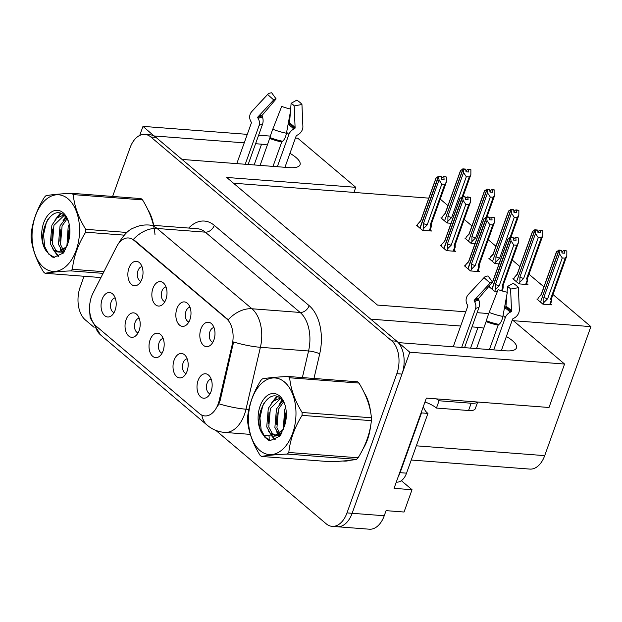 <?xml version="1.0" encoding="UTF-8"?>
<svg xmlns="http://www.w3.org/2000/svg" width="622" height="622" viewBox="0 0 622 622"><rect width="100%" height="100%" fill="white"/><g stroke="black" fill="none" stroke-linecap="round" stroke-linejoin="round"><path stroke-width="0.93" d="M163.189 338.539A7.355 4.525 -85.6 0 0 159.123 342.574A7.355 4.525 -85.6 0 0 162.078 353.148M163.096 350.878A12.261 7.55 -85.6 0 0 160.95 334.854A12.261 7.55 -85.6 0 0 150.104 339.884A12.261 7.55 -85.6 0 0 150.781 353.926A12.261 7.55 -85.6 0 0 159.302 356.453A12.261 7.55 -85.6 0 0 163.096 350.878M166.02 286.983A7.355 4.525 -85.6 0 0 161.953 291.026A7.355 4.525 -85.6 0 0 164.908 301.6M165.926 299.33A12.261 7.55 -85.6 0 0 163.78 283.305A12.261 7.55 -85.6 0 0 152.934 288.336A12.261 7.55 -85.6 0 0 153.611 302.378A12.261 7.55 -85.6 0 0 162.132 304.897A12.261 7.55 -85.6 0 0 165.926 299.33M139.204 318.231A7.355 4.525 -85.6 0 0 135.137 322.274A7.355 4.525 -85.6 0 0 138.084 332.848M139.11 330.577A12.261 7.55 -85.6 0 0 136.964 314.553A12.261 7.55 -85.6 0 0 126.118 319.584A12.261 7.55 -85.6 0 0 126.795 333.625A12.261 7.55 -85.6 0 0 135.316 336.144A12.261 7.55 -85.6 0 0 139.11 330.577M115.218 297.93A7.355 4.525 -85.6 0 0 111.151 301.965A7.355 4.525 -85.6 0 0 114.098 312.539M115.117 310.269A12.261 7.55 -85.6 0 0 112.979 294.245A12.261 7.55 -85.6 0 0 102.125 299.275A12.261 7.55 -85.6 0 0 102.809 313.317A12.261 7.55 -85.6 0 0 111.322 315.844A12.261 7.55 -85.6 0 0 115.117 310.269M187.183 358.84A7.355 4.525 -85.6 0 0 183.117 362.883A7.355 4.525 -85.6 0 0 186.064 373.457M187.082 371.186A12.261 7.55 -85.6 0 0 184.944 355.162A12.261 7.55 -85.6 0 0 174.098 360.192A12.261 7.55 -85.6 0 0 174.774 374.234A12.261 7.55 -85.6 0 0 183.296 376.753A12.261 7.55 -85.6 0 0 187.082 371.186M211.169 379.148A7.355 4.525 -85.6 0 0 207.103 383.183A7.355 4.525 -85.6 0 0 210.049 393.757M211.076 391.487A12.261 7.55 -85.6 0 0 208.93 375.463A12.261 7.55 -85.6 0 0 198.084 380.493A12.261 7.55 -85.6 0 0 198.76 394.535A12.261 7.55 -85.6 0 0 207.282 397.061A12.261 7.55 -85.6 0 0 211.076 391.487M213.999 327.592A7.355 4.525 -85.6 0 0 209.933 331.627A7.355 4.525 -85.6 0 0 212.88 342.209M213.906 339.939A12.261 7.55 -85.6 0 0 211.76 323.914A12.261 7.55 -85.6 0 0 200.914 328.945A12.261 7.55 -85.6 0 0 201.59 342.986A12.261 7.55 -85.6 0 0 210.112 345.505A12.261 7.55 -85.6 0 0 213.906 339.939M190.013 307.291A7.355 4.525 -85.6 0 0 185.947 311.327A7.355 4.525 -85.6 0 0 188.894 321.901M189.912 319.63A12.261 7.55 -85.6 0 0 187.774 303.606A12.261 7.55 -85.6 0 0 176.92 308.636A12.261 7.55 -85.6 0 0 177.604 322.678A12.261 7.55 -85.6 0 0 186.118 325.205A12.261 7.55 -85.6 0 0 189.912 319.63M142.034 266.683A7.355 4.525 -85.6 0 0 137.967 270.718A7.355 4.525 -85.6 0 0 140.914 281.292M141.933 279.021A12.261 7.55 -85.6 0 0 139.794 262.997A12.261 7.55 -85.6 0 0 128.948 268.028A12.261 7.55 -85.6 0 0 129.625 282.069A12.261 7.55 -85.6 0 0 138.146 284.596A12.261 7.55 -85.6 0 0 141.933 279.021M218.229 403.81A22.065 13.583 -85.6 0 0 219.271 400.241L232.2 344.697A22.065 13.583 -85.6 0 0 226.509 318.689L133.878 240.294A22.065 13.583 -85.6 0 0 128.513 237.969A22.065 13.583 -85.6 0 0 116.539 246.81L92.927 293.304A22.065 13.583 -85.6 0 0 96.177 326.153L199.491 413.599A22.065 13.583 -85.6 0 0 204.856 415.924A22.065 13.583 -85.6 0 0 218.229 403.81M401.353 480.682L412.028 489.716L404.043 512.023L386.068 510.646L384.24 515.747A24.522 15.099 -85.6 0 1 369.382 529.205L337.272 526.748A24.522 15.099 -85.6 0 0 352.13 513.298L409.805 352.215L398.461 342.613L505.702 350.808A26.155 8.381 19.7 0 0 516.47 347.9A26.155 8.381 19.7 0 0 506.37 336.518M483.83 328.167A26.155 8.381 19.7 0 0 477.991 327.351L471.997 326.892M154.264 136.156L142.982 126.375L139.748 135.417M460.661 326.029L370.751 319.156L182.044 159.434L289.284 167.629A26.155 8.381 19.7 0 0 300.053 164.721A26.155 8.381 19.7 0 0 289.953 153.339M412.028 489.716L394.053 488.348L426.358 398.111L549.016 407.488L564.574 364.041L409.805 352.215M465.746 311.816L377.468 305.068L226.696 177.449L355.776 187.315L297.751 138.208L295.434 138.03M270.36 136.109L258.628 135.215M247.284 134.352L142.982 126.375M267.413 144.996A26.155 8.381 19.7 0 0 261.574 144.18L255.58 143.721M244.244 142.85L154.326 135.977M512.341 319.84L564.574 364.041M477.09 312.679L488.744 313.574M513.352 320.695L590.9 326.62L544.709 455.631A24.522 15.099 94.4 0 1 529.851 469.089L411.243 460.023M428.791 198.138L233.507 183.21M590.9 326.62L552.966 294.517M543.908 286.851L528.98 274.216M519.922 266.543L512.217 260.027M495.928 246.242L488.231 239.719M471.942 225.934L464.237 219.418M447.957 205.633L440.252 199.11M355.776 187.315L353.949 192.423M465.878 238.218L464.906 238.14L470.971 243.272L475.037 243.583M489.864 258.519L488.9 258.449L494.957 263.58L499.023 263.891M513.858 278.827L512.886 278.749L518.95 283.881L527.938 284.565L526.624 283.461M537.843 299.128L536.872 299.058L542.936 304.189L551.924 304.873L550.61 303.761M441.892 217.91L440.92 217.84L446.977 222.971L451.051 223.282M441.395 245.581L440.423 245.503L446.487 250.635L455.475 251.327L454.169 250.215M465.388 265.882L464.416 265.812L470.473 270.943L479.469 271.627L478.155 270.516M488.814 286.462L494.467 291.244L497.382 291.469M417.409 225.273L416.437 225.203L422.501 230.334L431.489 231.019L430.175 229.907M363.131 448.695A39.233 24.149 -85.6 0 0 367.501 439.56A39.233 24.149 -85.6 0 0 370.541 426.412M370.564 411.818A39.233 24.149 -85.6 0 0 364.352 392.972M153.665 225.374A39.233 24.149 -85.6 0 0 147.935 209.801M133.878 240.294L134.507 240.341L133.31 239.478A28.604 20.596 -49.8 0 1 157.102 228.476L251.972 308.769A32.694 20.129 94.4 0 1 260.4 347.301A28.604 5.45 -166.9 0 1 233.561 341.983L220.204 400.319L217.576 406.656M151.815 218.073A32.694 20.129 -85.6 0 0 150.384 215.43M368.232 401.252A32.694 20.129 -85.6 0 0 366.809 398.609M364.025 446.837A32.694 20.129 -85.6 0 0 364.834 445.71M215.842 430.393L326.169 523.778A24.522 15.099 -85.6 0 0 332.132 526.36L337.272 526.748A24.522 15.099 -85.6 0 0 352.13 513.298L401.975 374.079A24.522 15.099 -85.6 0 0 396.813 341.221L155.974 137.369A24.522 15.099 -85.6 0 0 150.011 134.787L144.879 134.399A24.522 15.099 -85.6 0 0 130.021 147.849L112.621 196.435M134.507 240.341L228.181 319.778A28.604 20.596 130.2 0 1 251.972 308.769L300.138 312.454L205.268 232.154A32.694 20.129 -85.6 0 0 197.322 228.717L149.156 225.032A32.694 20.129 94.4 0 1 157.102 228.476L205.268 232.154A8.172 5.886 130.2 0 0 214.295 225.358L309.165 305.659A40.865 25.16 94.4 0 1 319.708 353.817L313.97 378.456M342.94 461.003A39.233 24.149 -85.6 0 0 343.725 461.081A39.233 24.149 -85.6 0 0 349.65 460.366M84.04 276.261L80.168 287.069A24.522 15.099 -85.6 0 0 85.331 319.926L94.07 327.327M332.132 526.36A24.522 15.099 -85.6 0 0 346.99 512.901L396.836 373.69A24.522 15.099 -85.6 0 0 391.681 340.825L150.835 136.98A24.522 15.099 -85.6 0 0 144.879 134.399M345.404 460.793A39.233 24.149 -85.6 0 0 346.306 461.058M422.812 230.358L423.426 228.647L423.45 223.523L439.054 179.952L438.712 176.508L441.278 176.702L441.527 179.159L444.092 179.361L443.851 176.905L443.494 176.601L442.017 177.597L441.511 179.012M418.933 227.318L419.897 228.111L438.448 176.283L435.905 178.273L420.69 220.771A5.559 1.78 19.7 0 0 420.682 221.175L436.279 177.612M417.207 225.848L417.883 223.959L420.682 221.175M417.883 223.959L420.729 220.67M423.426 228.647L427.213 224.876L441.822 184.089L444.769 184.314L430.167 225.102L431.108 227.271L429.825 230.894M429.234 230.848L430.727 226.68C431.038 227.831 431.202 227.543 431.217 225.833L431.194 224.418M443.494 176.601L446.067 176.796L443.851 176.905M430.167 225.102A5.559 1.78 19.7 0 0 431.155 224.519L446.371 182.021L446.417 177.099M431.217 225.833L431.163 224.114M438.712 176.508L420.068 228.251L421.016 229.075M441.363 177.55L442.017 177.597M440.975 176.609L438.354 176.205M441.822 184.089L439.054 179.952M446.371 182.021L444.769 184.314M423.45 223.523A5.559 1.78 19.7 0 0 427.213 224.876M438.619 176.43L441.278 176.702M441.021 176.485L438.448 176.283M447.296 222.995L447.902 221.284L447.933 216.161L463.538 172.589L463.102 169.067L444.551 220.888L445.5 221.696M463.102 169.067L465.761 169.34L466.002 171.796L468.576 171.999L468.335 169.534L470.901 169.736L467.977 169.238L466.492 170.234L465.987 171.649M463.196 169.145L465.761 169.34M462.838 168.842L465.497 169.114L462.838 168.842L460.389 170.91L445.173 213.408A5.559 1.78 -160.3 0 0 445.165 213.812L442.366 216.588L445.204 213.307M444.598 220.763L462.931 168.92M444.372 220.748L443.424 219.939M447.902 221.284L451.696 217.513L466.306 176.726L463.538 172.589M447.933 216.161A5.559 1.78 19.7 0 0 451.696 217.513M470.901 169.736L470.854 174.658L469.252 176.951L462.216 196.599M466.306 176.726L469.252 176.951M465.847 170.187L466.492 170.234M460.762 170.241L445.165 213.812M442.366 216.588L441.682 218.485M446.798 250.658L447.412 248.948L447.443 243.824L463.04 200.261L462.698 196.809L465.272 197.011L465.513 199.468L468.078 199.662L467.837 197.205L467.487 196.902L466.002 197.905L465.497 199.312M442.926 247.618L443.883 248.411L462.434 196.591L459.891 198.573L444.676 241.072A5.559 1.78 19.7 0 0 444.668 241.484L460.272 197.913M441.192 246.156L441.869 244.259L444.668 241.484M441.869 244.259L444.714 240.971M447.412 248.948L451.207 245.185L465.808 204.397L468.763 204.622L454.153 245.41L455.094 247.579L453.811 251.195M453.22 251.156L454.713 246.988C455.024 248.131 455.187 247.851 455.211 246.141L455.18 244.718M467.487 196.902L470.411 197.399L467.837 197.205M454.153 245.41A5.559 1.78 19.7 0 0 455.141 244.819L470.356 202.321L470.411 197.399M455.211 246.141L455.148 244.415M462.698 196.809L444.054 248.559L445.01 249.368M465.357 197.85L466.002 197.905M464.961 196.917L462.348 196.513M465.808 204.397L463.04 200.261M470.356 202.321L468.763 204.622M447.443 243.824A5.559 1.78 19.7 0 0 451.207 245.185M462.612 196.739L465.272 197.011M465.007 196.785L462.434 196.591M470.792 270.967L471.398 269.256L471.429 264.132L487.034 220.561L486.692 217.117L489.257 217.311L489.498 219.768L492.072 219.97L491.831 217.506L491.473 217.21L489.988 218.205L489.491 219.62M466.912 267.927L467.868 268.72L486.427 216.891L483.885 218.882L468.669 261.38A5.559 1.78 19.7 0 0 468.661 261.784L484.258 218.221M465.178 266.457L465.862 264.56L468.661 261.784M465.862 264.56L468.7 261.279M471.398 269.256L475.192 265.485L489.802 224.697L492.748 224.923L478.147 265.711L479.088 267.88L477.805 271.503M477.214 271.456L478.699 267.289C479.01 268.44 479.181 268.152 479.197 266.441L479.165 265.026M491.473 217.21L494.039 217.405L491.831 217.506M478.147 265.711A5.559 1.78 19.7 0 0 479.134 265.127L494.35 222.629L494.397 217.708M479.197 266.441L479.134 264.723M486.692 217.117L468.047 268.86L468.996 269.668M489.343 218.159L489.988 218.205M488.946 217.218L486.334 216.814M489.802 224.697L487.034 220.561M494.35 222.629L492.748 224.923M471.429 264.132A5.559 1.78 19.7 0 0 475.192 265.485M486.598 217.039L489.257 217.311M488.993 217.086L486.427 216.891M494.778 291.267L495.392 289.557L495.423 284.433L511.02 240.869L510.678 237.417L513.251 237.62L513.492 240.076L516.058 240.271L515.817 237.814L515.459 237.511L513.982 238.514L513.477 239.921M490.898 288.227L491.862 289.02L510.413 237.2L507.871 239.182L492.655 281.68A5.559 1.78 19.7 0 0 492.647 282.093L508.252 238.521M489.172 286.765L489.615 285.521M495.392 289.557L499.186 285.793L513.788 244.998L516.742 245.223L502.133 286.019L503.074 288.188L502.102 290.94M501.55 290.777L502.693 287.597C503.004 288.74 503.167 288.46 503.182 286.75L503.159 285.327M515.459 237.511L518.033 237.705L515.817 237.814M502.133 286.019A5.559 1.78 19.7 0 0 503.12 285.428L518.336 242.93L518.383 238.008M503.182 286.75L503.128 285.024M510.678 237.417L492.033 289.168L492.982 289.976M513.329 238.459L513.982 238.514M512.94 237.526L510.328 237.122M513.788 244.998L511.02 240.869M518.336 242.93L516.742 245.223M495.423 284.433A5.559 1.78 19.7 0 0 499.186 285.793M510.592 237.34L513.251 237.62M512.987 237.394L510.413 237.2M471.282 243.295L471.896 241.585L471.927 236.461L487.524 192.898L487.088 189.368L468.537 241.196L469.486 242.005M487.088 189.368L489.755 189.648L489.996 192.105L492.562 192.299L492.321 189.842L494.887 190.037L491.963 189.539L490.486 190.542L489.981 191.949M487.181 189.446L489.755 189.648M486.832 189.15L489.491 189.422L486.832 189.15L484.375 191.211L469.159 233.709A5.559 1.78 -160.3 0 0 469.151 234.121L466.352 236.896L469.198 233.608M468.584 241.064L486.917 189.228M468.366 241.048L467.41 240.24M471.896 241.585L475.69 237.814L490.291 197.026L487.524 192.898M471.927 236.461A5.559 1.78 19.7 0 0 475.69 237.814M494.887 190.037L494.84 194.958L493.238 197.252L486.21 216.899M490.291 197.026L493.238 197.252M489.833 190.487L490.486 190.542M484.756 190.55L469.151 234.121M466.352 236.896L465.676 238.794M495.267 263.604L495.882 261.893L495.913 256.769L511.509 213.198L511.082 209.676L492.523 261.497L493.471 262.321M511.082 209.676L513.741 209.948L513.982 212.405L516.555 212.6L516.307 210.143L518.88 210.345L515.957 209.847L514.472 210.842L513.966 212.257M511.175 209.754L513.741 209.948M510.817 209.451L513.477 209.723L510.817 209.451L508.361 211.519L493.145 254.017A5.559 1.78 -160.3 0 0 493.137 254.421L490.338 257.197L493.184 253.908M492.57 261.372L510.911 209.528M492.352 261.349L491.396 260.564M495.882 261.893L499.676 258.122L514.277 217.335L511.509 213.198M495.913 256.769A5.559 1.78 19.7 0 0 499.676 258.122M518.88 210.345L518.826 215.266L517.232 217.56L510.196 237.207M514.277 217.335L517.232 217.56M513.826 210.796L514.472 210.842M508.742 210.85L493.137 254.421M490.338 257.197L489.662 259.094M519.261 283.904L519.875 282.194L519.899 277.07L535.503 233.507L535.068 229.977L516.517 281.805L517.465 282.606M535.068 229.977L537.727 230.257L537.976 232.714L540.541 232.908L540.3 230.451L542.866 230.645L539.943 230.148L538.465 231.151L537.96 232.558M535.161 230.054L537.727 230.257M534.803 229.759L537.462 230.031L534.803 229.759L532.354 231.819L517.139 274.318A5.559 1.78 -160.3 0 0 517.131 274.722L514.332 277.505L517.17 274.216M516.563 281.673L534.897 229.829M516.338 281.657L515.381 280.864M519.875 282.194L523.662 278.423L538.271 237.635L535.503 233.507M519.899 277.07A5.559 1.78 19.7 0 0 523.662 278.423M527.635 277.964L527.666 279.379C527.65 281.097 527.479 281.377 527.176 280.234L525.683 284.394M526.274 284.441L527.565 280.825L526.616 278.648A5.559 1.78 -160.3 0 0 527.604 278.065L542.819 235.567L541.218 237.861L526.616 278.648M527.666 279.379L527.604 277.661M542.866 230.645L542.819 235.567M538.271 237.635L541.218 237.861M537.812 231.096L538.465 231.151M532.727 231.159L517.131 274.722M514.332 277.505L513.648 279.402M543.247 304.212L543.861 302.502L543.892 297.378L559.489 253.807L559.061 250.285L540.502 302.105L541.459 302.914M559.061 250.285L561.72 250.557L561.961 253.014L564.527 253.208L564.286 250.752L566.852 250.946L563.929 250.456L562.451 251.451L561.946 252.866M559.147 250.363L561.72 250.557M558.797 250.06L561.456 250.332L558.797 250.06L556.34 252.128L541.124 294.626A5.559 1.78 -160.3 0 0 541.117 295.03L538.318 297.806L541.163 294.517M540.549 301.981L558.883 250.137M540.331 301.958L539.375 301.157M543.861 302.502L547.655 298.731L562.257 257.943L559.489 253.807M543.892 297.378A5.559 1.78 19.7 0 0 547.655 298.731M551.628 298.265L551.66 299.687C551.636 301.398 551.473 301.678 551.162 300.535L549.669 304.702M550.26 304.749L551.558 301.134L550.602 298.957A5.559 1.78 -160.3 0 0 551.59 298.373L566.805 255.875L565.211 258.169L550.602 298.957M551.66 299.687L551.597 297.961M566.852 250.946L566.805 255.875M562.257 257.943L565.211 258.169M561.798 251.405L562.451 251.451M556.721 251.459L541.117 295.03M538.318 297.806L537.641 299.703M501.371 350.474L512.582 319.172A0.816 0.7 -36.4 0 1 513.018 318.674L513.997 318.161A8.988 7.682 143.6 0 0 519.3 309.608L518.375 287.683L510.6 289.075L511.533 311.008A0.816 0.7 -36.4 0 1 511.051 311.785L510.071 312.298A8.988 7.682 143.6 0 0 505.258 317.749L493.744 349.898M507.07 292.208L507.529 286.47L513.22 283.313A18.8 6.026 -160.3 0 1 516.299 285.537A18.8 6.026 -160.3 0 1 518.375 287.683M507.529 286.47A11.212 3.592 -160.3 0 1 509.364 287.799A11.212 3.592 -160.3 0 1 510.6 289.075M504.388 308.185A8.988 4.821 -57.9 0 1 504.769 307.812L505.515 307.105A0.816 0.435 122.1 0 0 505.943 306.281L506.868 294.742M476.522 348.577L486.404 320.734A8.988 0.661 -68.9 0 1 489.187 312.423L498.129 289.572A18.8 6.026 -160.3 0 0 507.327 292.254L502.871 316.419A8.988 3.67 101 0 1 498.937 324.396L498.168 325.143L489.428 349.564M461.648 347.441L475.402 309.025A8.988 8.49 -146.6 0 0 474.757 301.981L474.228 301.025A0.816 0.77 33.4 0 1 474.322 300.138L490.12 283.096L484.04 277.645L468.242 294.688A8.988 8.49 -146.6 0 0 467.425 295.73A8.988 8.49 -146.6 0 0 467.208 304.492L467.744 305.449A0.816 0.77 33.4 0 1 467.798 306.086L453.22 346.796M490.12 283.096A11.212 3.592 -160.3 0 1 490.26 282.917A11.212 3.592 -160.3 0 1 492.538 282.093L478.707 298.319A0.816 0.638 -95.3 0 0 478.567 299.229L478.917 300.263A8.988 7.021 84.7 0 1 478.917 307.571L464.564 347.667M484.04 277.645A18.8 6.026 -160.3 0 1 484.274 277.358A18.8 6.026 -160.3 0 1 488.083 275.974L492.538 282.093M436.442 398.881A16.343 5.24 -160.3 0 1 439.054 400.77L471.165 403.227A16.343 5.24 19.7 0 0 477.509 402.022M439.054 400.77L436.442 408.055L468.553 410.512A16.343 5.24 19.7 0 0 475.286 408.693L477.665 402.03M436.442 408.055A16.343 5.24 19.7 0 0 424.966 401.999M421.156 412.65A16.343 10.061 -85.6 0 0 421.514 412.907L400.109 472.673A16.343 10.061 94.4 0 1 398.305 476.468M396.284 482.112L396.626 482.136A16.343 10.061 -85.6 0 0 406.539 473.163L427.936 413.397L421.514 412.907M423.341 406.539A16.343 10.061 -85.6 0 0 427.936 413.397M284.954 167.302L296.158 135.993A0.816 0.7 -36.4 0 1 296.601 135.503L297.573 134.982A8.988 7.682 143.6 0 0 302.883 126.437L301.95 104.504L294.183 105.903L295.108 127.829A0.816 0.7 -36.4 0 1 294.626 128.606L293.654 129.127A8.988 7.682 143.6 0 0 288.833 134.57L277.326 166.719M290.653 109.029L291.112 103.299L296.795 100.142A18.8 6.026 -160.3 0 1 299.882 102.358A18.8 6.026 -160.3 0 1 301.95 104.504M291.112 103.299A11.212 3.592 -160.3 0 1 292.946 104.62A11.212 3.592 -160.3 0 1 294.183 105.903M287.97 125.014A8.988 4.821 -57.9 0 1 288.351 124.633L289.098 123.926A0.816 0.435 122.1 0 0 289.525 123.102L290.451 111.571M260.105 165.405L269.987 137.555A8.988 0.661 -68.9 0 1 272.77 129.244L281.704 106.393A18.8 6.026 -160.3 0 0 290.909 109.083L286.447 133.24A8.988 3.67 101 0 1 282.52 141.225L281.75 141.964L273.004 166.385M245.231 164.262L258.985 125.854A8.988 8.49 -146.6 0 0 258.34 118.81L257.811 117.846A0.816 0.77 33.4 0 1 257.905 116.959L273.703 99.917L267.623 94.474L251.824 111.517A8.988 8.49 -146.6 0 0 251 112.559A8.988 8.49 -146.6 0 0 250.79 121.313L251.319 122.27A0.816 0.77 33.4 0 1 251.381 122.915L236.803 163.617M273.703 99.917A11.212 3.592 -160.3 0 1 273.843 99.745A11.212 3.592 -160.3 0 1 276.114 98.914L262.282 115.14A0.816 0.638 -95.3 0 0 262.15 116.05L262.5 117.084A8.988 7.021 84.7 0 1 262.5 124.392L248.147 164.488M267.623 94.474A18.8 6.026 -160.3 0 1 267.849 94.179A18.8 6.026 -160.3 0 1 271.666 92.795L276.114 98.914M284.487 382.017A38.416 23.652 -85.6 0 0 251.871 399.044A38.416 23.652 -85.6 0 0 259.957 450.53A38.416 23.652 -85.6 0 0 292.573 433.495A38.416 23.652 -85.6 0 0 284.487 382.017M288.911 377.111A44.139 27.174 -85.6 0 0 288.134 376.481L357.44 381.776A44.139 27.174 -85.6 0 1 358.21 382.406A44.139 27.174 -85.6 0 1 358.972 383.074L289.665 377.779A44.139 27.174 -85.6 0 0 288.911 377.111M261.497 456.455L330.803 461.757C342.45 461.197 351.026 460.397 356.53 459.363L287.232 454.06C275.577 454.62 267.001 455.421 261.497 456.455A44.139 27.174 -85.6 0 1 260.727 455.825A44.139 27.174 -85.6 0 1 259.965 455.156C252.726 443.4 248.575 431.831 247.517 420.449A44.139 27.174 -85.6 0 1 247.556 417.564C248.886 404.93 253.309 392.56 260.836 380.462A44.139 27.174 -85.6 0 1 262.406 378.876C267.833 377.842 276.417 377.049 288.134 376.481M282.746 400.801L276.463 408.973L274.893 427.485L278.57 434.055M279.371 434.692L280.46 435.307M280.444 434.055L280.965 434.521M280.188 398.189L273.299 401.19L268.307 408.351L266.737 426.863L270.205 433.239L274.193 435.159L275.274 435.143L282.971 429.763M284.472 426.07A22.835 14.057 -85.6 0 0 284.262 402.893A22.835 14.057 -85.6 0 0 279.511 395.903A22.835 14.057 -85.6 0 0 260.96 403.942A22.835 14.057 -85.6 0 0 262.554 434.032L268.37 440.127L270.368 440.5L279.877 436.146L284.472 426.07L282.458 430.696L283.749 428.496M280.623 398.546L270.352 408.506L268.774 427.019L272.242 433.394L275.219 435.143M274.193 435.159L277.311 435.299L281.968 432.741M285.638 407.511L284.619 409.595L283.329 429.032M286.174 410.963L284.549 425.852M283.531 401.944L278.508 409.128L276.93 427.648L279.729 433.293M284.713 404.113L280.942 398.819C267.507 385.687 251.918 419.391 262.554 434.032M282.458 430.696L275.274 435.136M356.53 459.363A44.139 27.174 -85.6 0 0 358.101 457.776C365.65 445.609 370.074 433.246 371.381 420.666A44.139 27.174 -85.6 0 0 371.42 417.79C370.393 406.5 366.249 394.931 358.972 383.074M371.381 420.666L302.082 415.372A44.139 27.174 -85.6 0 0 302.113 412.487L371.42 417.79M287.232 454.06A44.139 27.174 -85.6 0 0 288.795 452.474L358.101 457.776M302.082 415.372C294.556 427.469 290.124 439.84 288.795 452.474M289.665 377.779C290.692 389.061 294.844 400.63 302.113 412.487M285.358 413.451L284.417 424.974M282.613 400.63L282.186 401.206M277.202 412.829L276.261 424.352M278.975 434.864L279.752 436.271M277.49 396.696L274.03 400.584M269.046 412.199L268.113 423.73M270.446 433.464L275.173 439.622M264.101 402.854L262.787 405.637L259.949 417.883L261.147 429.748L265.065 437.235L270.819 440.524M282.054 399.954L279.418 403.981M276.697 431.754L277.793 434.451M278.143 435.143L279.169 436.862M276.673 396.439L271.262 403.359M268.548 431.124L274.621 439.855M68.07 198.838A38.416 23.652 -85.6 0 0 35.454 215.865A38.416 23.652 -85.6 0 0 43.54 267.351A38.416 23.652 -85.6 0 0 76.156 250.316A38.416 23.652 -85.6 0 0 68.07 198.838M72.494 193.932A44.139 27.174 -85.6 0 0 71.717 193.302L141.023 198.605A44.139 27.174 -85.6 0 1 141.793 199.234A44.139 27.174 -85.6 0 1 142.555 199.903L73.248 194.6A44.139 27.174 -85.6 0 0 72.494 193.932M103.065 273.353L70.815 270.889C59.16 271.441 50.584 272.242 45.079 273.283A44.139 27.174 -85.6 0 1 44.302 272.654A44.139 27.174 -85.6 0 1 43.548 271.985C36.309 260.221 32.157 248.652 31.1 237.27A44.139 27.174 -85.6 0 1 31.131 234.393C32.461 221.751 36.892 209.389 44.419 197.283A44.139 27.174 -85.6 0 1 45.981 195.705C51.416 194.67 59.992 193.87 71.717 193.302M66.321 217.63L60.046 225.794L58.468 244.314L62.153 250.884M62.946 251.513L64.043 252.128M64.027 250.884L64.548 251.342M63.771 215.018L56.882 218.019L51.89 225.172L50.312 243.692L53.787 250.06L57.776 251.98L58.857 251.964L66.546 246.592M68.055 242.891A22.835 14.057 -85.6 0 0 67.845 219.722A22.835 14.057 -85.6 0 0 63.094 212.732A22.835 14.057 -85.6 0 0 44.543 220.763A22.835 14.057 -85.6 0 0 46.137 250.86L51.953 256.948L53.951 257.329L63.46 252.967L68.055 242.891L66.033 247.525L67.331 245.317M64.206 215.367L53.927 225.327L52.357 243.847L55.824 250.215L58.802 251.972M57.776 251.98L60.894 252.12L65.543 249.562M69.221 224.34L68.202 226.424L66.912 245.853M69.75 227.792L68.132 242.673M67.114 218.765L62.083 225.949L60.513 244.469L63.312 250.114M68.296 220.934L64.525 215.64C51.09 202.508 35.501 236.212 46.137 250.86M66.033 247.525L58.857 251.964M155.002 234.611C153.976 223.329 149.824 211.752 142.555 199.903M45.079 273.283L100.935 277.552M124.128 235.132L85.665 232.193A44.139 27.174 -85.6 0 0 85.696 229.316L126.857 232.457M70.815 270.889A44.139 27.174 -85.6 0 0 72.377 269.303L103.897 271.705M85.665 232.193C78.139 244.29 73.707 256.661 72.377 269.303M73.248 194.6C74.275 205.89 78.419 217.459 85.696 229.316M68.941 230.272L68 241.795M66.189 217.451L65.769 218.034M60.785 229.65L59.844 241.173M62.558 251.685L63.335 253.1M61.073 213.517L57.613 217.412M52.629 229.028L51.688 240.551M54.028 250.285L58.756 256.443M47.676 219.683L46.37 222.458L43.532 234.704L44.722 246.576L48.648 254.056L54.402 257.352M65.637 216.775L62.993 220.802M60.28 248.575L61.376 251.28M61.718 251.964L62.752 253.69M60.256 213.268L54.837 220.18M52.124 247.953L58.204 256.676M219.271 400.241L220.204 400.319M470.559 348.126L477.991 327.351M384.24 515.747L346.99 512.901M544.709 455.631L416.328 445.818M232.2 344.697L233.126 344.767M226.509 318.689L227.139 318.744M254.134 164.947L261.574 144.18M302.378 377.57L308.566 350.979L260.4 347.301L246.001 409.198A32.694 20.129 94.4 0 1 244.454 414.477A32.694 20.129 94.4 0 1 224.643 432.414L250.301 434.381M219.014 403.833A28.604 5.45 -166.9 0 0 246.001 409.198L248.854 409.416M260.68 410.318L261.193 410.357M95.15 325.182A28.604 20.596 130.2 0 0 100.57 334.924L207.344 425.3A28.604 20.596 -49.8 0 1 201.855 415.123M118.919 243.054A28.604 12.603 -153.1 0 1 119.253 242.238C124.19 234.307 129.011 229.541 133.707 227.955C138.582 225.623 143.736 224.651 149.156 225.032M268.191 440.026L264.451 436.869M188.691 228.056A40.865 25.16 94.4 0 1 214.295 225.358M396.836 373.69L401.975 374.079M391.681 340.825L396.813 341.221M150.835 136.98L155.974 137.369M263.363 435.377L272.801 436.1A32.694 20.129 -85.6 0 0 279.527 434.794M280.631 434.226A32.694 20.129 -85.6 0 0 281.416 433.759M319.708 353.817A8.172 1.555 13.1 0 0 308.566 350.979A32.694 20.129 -85.6 0 0 300.138 312.454A8.172 5.886 130.2 0 0 309.165 305.659M268.743 440.228A8.172 5.886 130.2 0 0 268.898 435.804M505.515 307.105A20.161 6.461 -160.3 0 1 508.819 309.484A20.161 6.461 -160.3 0 1 511.051 311.785M504.769 307.812A19.336 6.197 -160.3 0 1 507.933 310.098A19.336 6.197 -160.3 0 1 510.071 312.298M498.168 325.143A24.522 7.861 -160.3 0 1 486.171 321.636M475.402 309.025A16.343 5.24 -160.3 0 1 478.917 307.571M503.027 315.541A16.343 5.24 -160.3 0 1 505.258 317.749M474.757 301.981A19.336 6.197 -160.3 0 1 478.917 300.263M474.228 301.025A20.161 6.461 -160.3 0 1 478.567 299.229M505.943 306.281A20.37 6.531 -160.3 0 1 511.533 311.008M474.881 299.532A20.37 6.531 -160.3 0 1 478.707 298.319M502.871 316.419A27.959 8.965 -160.3 0 1 489.187 312.423M468.242 294.688A27.959 8.965 -160.3 0 1 468.576 294.26L484.274 277.358M498.937 324.396A25.619 8.21 -160.3 0 1 486.404 320.734M498.447 324.715A24.794 7.946 -160.3 0 1 486.318 321.17M406.539 473.163L400.109 472.673M471.165 403.227L468.553 410.512M289.098 123.926A20.161 6.461 -160.3 0 1 292.402 126.305A20.161 6.461 -160.3 0 1 294.626 128.606M288.351 124.633A19.336 6.197 -160.3 0 1 291.516 126.919A19.336 6.197 -160.3 0 1 293.654 129.127M281.75 141.964A24.522 7.861 -160.3 0 1 269.754 138.465M258.985 125.854A16.343 5.24 -160.3 0 1 262.5 124.392M286.61 132.362A16.343 5.24 -160.3 0 1 288.833 134.57M258.34 118.81A19.336 6.197 -160.3 0 1 262.5 117.084M257.811 117.846A20.161 6.461 -160.3 0 1 262.15 116.05M289.525 123.102A20.37 6.531 -160.3 0 1 295.108 127.829M258.457 116.361A20.37 6.531 -160.3 0 1 262.282 115.14M286.447 133.24A27.959 8.965 -160.3 0 1 272.77 129.244M251.824 111.517A27.959 8.965 -160.3 0 1 252.159 111.081L267.849 94.179M282.52 141.225A25.619 8.21 -160.3 0 1 269.987 137.555M282.03 141.536A24.794 7.946 -160.3 0 1 269.894 137.991M90.182 301.569L89.311 307.182L90.19 317.935L100.57 334.924M119.253 242.238L118.685 243.357M207.344 425.3C212.335 429.483 218.104 431.855 224.643 432.414M463.009 196.56L470.854 174.658M486.995 216.868L494.84 194.958M510.989 237.169L518.826 215.266M467.425 295.73L468.576 294.26M251 112.559L252.159 111.081"/></g></svg>

